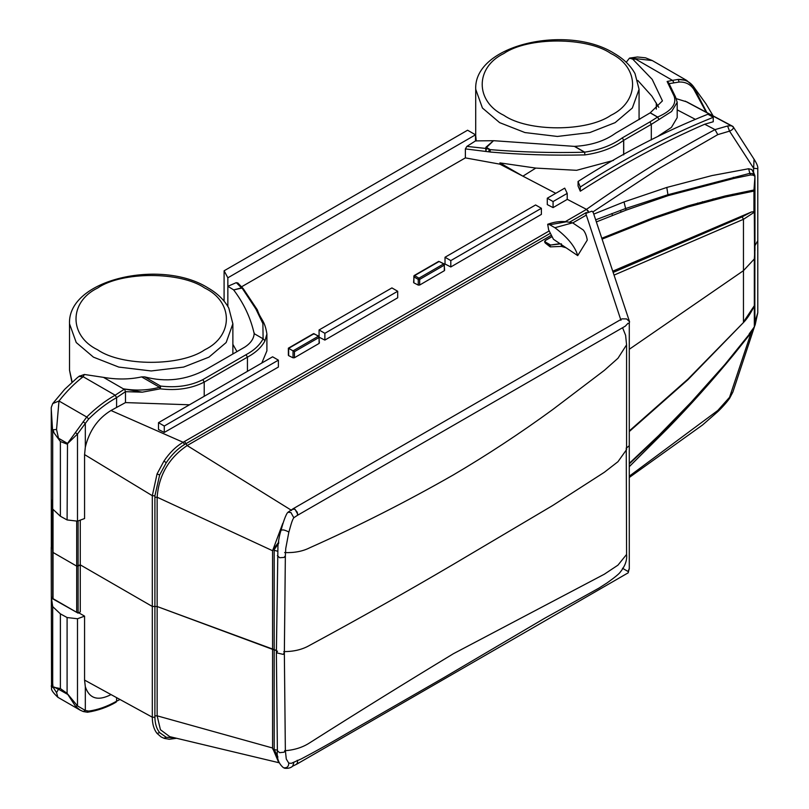 <?xml version="1.0" encoding="UTF-8"?>
<svg xmlns="http://www.w3.org/2000/svg" width="809" height="809" viewBox="0 0 809 809"><rect width="100%" height="100%" fill="white"/><g stroke="black" fill="none" stroke-linecap="round" stroke-linejoin="round"><path stroke-width="1.21" d="M51.22 685.951C51.918 688.752 52.403 687.943 52.696 683.534L53.04 687.124L60.382 688.58L57.57 688.692L67.501 694.304L58.491 689.238L56.549 692.625L57.864 697.287C53.252 692.919 51.149 689.935 51.543 688.348L51.22 547.238L51.321 596.759L52.696 606.629L60.382 613.849L67.096 617.54L77.492 618.754L84.571 616.145L84.571 680.096L152.304 717.199L152.304 606.457L157.148 606.528L157.148 715.834L272.582 748.001L278.468 761.936M284.626 750.732C294.345 750.064 302.748 747.395 309.837 742.733C358.67 711.748 406.522 682.078 453.394 653.723L604.313 574.218L617.945 565.157L626.581 554.458C627.228 560.172 625.135 566.047 620.311 572.064C619.249 573.743 614.85 577.343 607.124 582.874L598.943 588.113L544.558 618.329L444.151 677.477L369.612 720.364C347 733.075 331.012 743.249 301.261 758.923L291.301 763.342L288.752 763.089C288.712 766.548 287.053 768.115 283.757 767.802L284.707 768.257C288.247 768.59 290.916 767.862 292.727 766.103L293.889 762.311M288.752 763.089L286.285 759.034L285.355 750.428L284.09 752.208L279.611 752.673L277.386 750.691L276.385 652.772L277.558 651.134M283.19 654.39L276.385 652.772L283.19 654.39L284.353 652.752L283.19 654.39M283.807 651.589C293.839 651.649 302.515 649.526 309.837 645.238C302.515 649.526 293.839 651.649 283.807 651.589L284.353 652.752L285.355 750.469M629.281 463.365L658.698 435.545L697.671 395.52L725.167 364.151L749.245 334.339L754.342 326.796L754.312 258.971L743.461 270.661L629.281 349.276L743.461 270.661L743.461 322.033L754.312 305.721L754.342 326.796L754.878 324.621M629.281 430.944L688.014 379.057L743.36 322.639C746.808 319.221 750.428 313.761 754.21 306.257M754.878 250.203L754.312 258.971L743.461 270.661L743.461 219.31L754.312 212.231L754.949 325.026M296.509 764.272L297.631 762.3L297.237 760.298M297.601 762.321L296.772 764.161L292.727 766.103M278.812 542.091L272.916 549.736L274.19 550.292L274.19 649.961L276.415 650.456L157.148 606.528L274.19 649.961L274.19 749.63L277.386 750.135M277.861 757.264L272.916 749.245L274.19 749.63L277.77 756.486M622.485 568.262L628.118 571.518L629.18 568.727L628.199 572.812L296.772 764.161M629.281 476.188L717.775 410.507L729.546 397.32L751.156 332.641M751.48 331.68L751.682 331.063M717.775 410.507L717.401 411.983L702.546 424.988L629.281 477.482M626.581 554.458L626.257 447.953M272.916 749.245L272.582 748.133M604.313 472.304L617.975 461.696L626.581 449.612L617.975 461.696L604.313 472.304L552.719 505.494L604.313 472.304M453.394 564.308L552.719 505.494L453.394 564.308C406.522 591.875 358.67 618.855 309.837 645.238C358.67 618.855 406.522 591.875 453.394 564.308M52.696 683.534L52.696 606.629M52.737 509.114L52.737 598.832L78.109 613.141L76.693 612.332L76.693 566.118L78.109 566.118L78.109 613.141L80.273 611.887L80.273 564.864L152.304 606.457L157.148 606.528L157.148 497.222L272.582 550.727L282.796 523.332M84.571 616.145L78.736 612.777M52.737 597.77L51.614 597.113M51.321 596.759L51.321 547.956L52.737 548.967L51.614 548.32L51.614 501.236M549.159 230.97L183.127 442.29C175.968 446.477 169.566 452.737 163.954 461.079L157.047 473.963L159.656 474.964L166.26 462.677L159.656 474.964L154.903 495.806L154.893 715.874L157.148 715.834L160.435 729.718L169.698 736.635L279.135 762.766M110.985 694.628C97.879 701.302 89.324 698.663 85.319 686.71L84.571 680.096M157.047 733.389L159.656 732.651L166.26 737.292L163.954 738.243L161.072 736.928L157.047 733.389C153.892 729.394 152.314 724.004 152.304 717.199L154.903 717.32C155.025 723.742 156.612 728.858 159.656 732.651L166.26 737.292L174.936 737.879M154.893 715.874L154.903 717.32M754.949 322.083L757.78 312.729L757.78 168.697C758.387 165.572 754.301 159.686 754.049 159.191L753.482 172.236M754.949 245.663L757.78 240.708L754.949 245.663M717.391 411.983C717.917 411.69 726.047 403.61 729.657 398.23L729.546 397.32L732.863 392.062L754.928 325.279M60.382 613.849L60.382 688.58L67.096 693.374L77.492 705.893L85.319 710.444L85.319 686.71M83.064 711.435L80.182 710.171L83.337 711.556L85.319 710.474L88.707 711.081C97.687 709.908 106.98 706.611 116.597 701.211L116.597 697.661M116.597 701.211L119.975 699.512M57.864 697.287L80.182 710.171L75.581 706.358L67.096 693.374L67.096 617.54M76.693 521.309L76.693 566.118L80.273 564.864L152.304 606.457L152.304 495.705L157.047 473.963M53.03 509.63L53.03 552.456L53.03 551.637L53.03 552.456L76.693 566.118L53.03 552.456L53.03 598.66L76.693 612.332M88.707 711.081L86.725 712.072M116.193 702.121C107.476 707.208 97.909 710.585 87.493 712.244L83.337 711.556M77.492 618.754L77.492 705.893L75.581 706.358M53.04 687.124L56.549 692.625M58.46 689.106L54.122 687.043L57.672 688.934M749.215 333.874L753.948 327.433M749.245 334.339L725.167 364.677L697.641 396.097L658.647 436.152L629.281 463.901M629.281 466.631L668.092 428.001L733.723 354.615L749.963 334.279L753.604 328.414M754.746 325.885L753.978 327.898M750.509 333.551L749.832 333.975M753.948 306.844L754.342 305.883L753.948 306.844M629.18 568.727L629.18 569.364L629.18 568.727M629.281 323.671L629.281 445.729L626.581 447.903L629.281 445.729L629.281 569.02M291.644 510.428L187.142 445.557L551.364 235.277M297.227 515.464L625.296 326.158L628.118 323.185L629.18 323.802L629.554 321.729L593.219 212.474L591.976 211.159L585.756 213.414L620.948 320.303M550.12 246.816L550.262 244.854L545.317 242.002L545.175 240.617L545.175 242.245L550.12 245.097L550.12 246.816L545.175 242.943L544.629 241.658M561.365 243.772L561.365 246.411L550.302 246.866M561.365 246.411L566.128 247.797M577.717 255.614L587.273 240.091C586.586 235.894 585.281 232.557 583.36 230.069L572.6 222.819L566.431 221.777L549.776 224.771L554.893 227.723C567.625 237.35 575.239 246.654 577.717 255.614L553.457 239.282L548.633 229.847L547.683 224.275L549.776 224.771M554.893 227.723L572.6 222.819M292.565 509.104L295.042 509.296L297.631 514.008L297.237 515.485L293.798 517.74L290.916 512.512L287.943 512.299C285.992 513.654 282.381 524.626 281.279 529.703L281.279 529.703C278.792 536.145 277.892 546.53 277.932 546.378L276.385 652.742M292.352 509.357L294.759 509.174L297.206 512.158L297.601 514.028M293.798 517.74L293.677 517.922C291.705 520.905 290.31 527.387 288.813 532.292L288.752 532.362C288.671 531.756 287.013 530.957 283.757 529.956L281.471 530.016M277.386 555.631L279.611 557.725L284.09 557.431L285.355 555.803L284.353 652.772M273.836 548.998L274.19 550.292L277.588 551.222M284.626 552.577C294.345 552.941 302.748 551.334 309.837 547.733C358.67 525.951 406.522 501.671 453.394 474.893C486.927 455.164 520.035 433.391 552.719 409.556L604.313 370.391L617.975 358.256L626.581 344.826L625.61 335.331L622.586 327.726M274.16 549.635L278.721 543.274M629.554 321.729L626.591 318.928L622.01 318.857L292.787 508.932M592.916 211.907L656.332 170.082L717.775 134.628L715.025 129.612C673.503 151.627 630.656 178.213 586.474 209.359L588.365 211.159M596.364 221.919L626.035 210.158L668.092 195.647L733.723 178.486L750.509 174.977L753.219 175.148L754.807 176.251L754.625 174.916L751.834 169.526L748.638 168.747L712.021 175.563L666.798 187.445L624.012 201.937L593.766 214.112M717.775 134.628L729.546 131.129L753.523 168.11M750.509 174.977L749.832 173.348L667.789 194.767L625.387 208.611L595.667 219.826M272.916 549.736L272.582 550.595M164.278 432.441L158.493 429.508L158.493 422.682L272.603 356.799L278.387 360.147L278.387 367.053L164.278 432.441L164.278 426.019L158.493 422.682M288.661 354.888L288.661 348.345L314.013 333.702L318.392 336.231L293.03 350.873L288.661 348.345M293.03 357.8L294.446 357.74L294.446 351.682L293.03 350.873L293.03 357.8L288.661 355.647M294.446 351.682L319.09 337.454L319.09 343.431L294.446 357.74M319.09 343.431L319.09 342.672M324.874 340.083L319.08 337.211L319.08 329.961L391.91 287.913L397.694 291.26L397.694 297.793L324.874 340.083L324.874 333.308L319.08 329.961M413.884 282.098L413.884 276.86L418.263 279.388L418.263 285.092L419.679 285.031L419.679 279.388L444.323 265.15L444.323 270.722L419.679 285.031M444.323 270.722L444.323 269.953M418.263 285.092L413.884 282.867M450.805 266.96L445.021 264.007L445.021 257.252L535.598 204.96L541.383 208.297L541.383 214.395L450.805 266.96L450.805 260.599L445.021 257.252M567.21 193.391L567.21 199.418L553.073 207.61L547.288 204.596L547.288 198.215L553.073 201.552L567.21 193.391L564.733 188.143L547.288 198.215M567.129 199.257L586.485 209.359L567.129 199.257M163.954 461.079L166.26 462.677C171.629 454.709 177.747 448.631 184.594 444.465L183.127 442.29L110.985 410.507C97.879 418.496 89.324 430.701 85.319 447.134L84.571 454.597L152.304 495.705L154.903 495.806M189.478 404.793L125.476 402.589L110.985 410.507M202.826 379.654C190.762 385.822 176.696 387.956 160.607 386.065L144.7 376.883C165.835 382.515 186.212 380.088 205.83 369.602L244.773 347.112C250.648 343.279 253.783 338.799 254.188 333.662C250.638 317.866 243.792 303.284 233.649 289.925L242.053 288.024L255.866 308.967L262.895 323.58L263.107 338.809C259.78 345.059 254.097 350.348 246.078 354.686L202.826 379.654L204.212 382.101L247.433 357.153C255.775 352.623 261.62 347.172 264.998 340.811L266.899 333.986L266.899 350.873L261.803 363.039M555.753 193.321L499.911 164.166L465.377 157.886L241.183 287.013M499.911 164.166L499.911 162.892L522.917 176.17L555.763 193.321M614.051 275.111L743.461 219.3L742.187 216.863L613.161 272.421M754.312 212.231L754.949 176.463L754.949 250.75M154.893 497.262L157.148 497.222C158.827 475.237 168.818 458.015 187.142 445.557L186.009 443.635L550.322 233.285M80.273 520.389L80.273 564.864L78.109 566.118L78.109 521.016M144.7 376.883L141.636 376.903C129.652 379.512 116.931 379.674 103.481 377.358L84.358 374.476L83.165 376.731L115.181 395.207C105.372 400.677 95.887 407.948 86.725 417.019L67.511 443.423L58.491 438.215L56.549 429.478L58.986 401.001L52.727 403.56L51.27 407.443L51.321 547.956L51.321 499.163L52.696 509.033L60.382 516.253L67.096 519.944L77.492 521.158L84.571 518.549L84.571 454.597M184.594 444.465L186.009 443.635L184.533 441.481M587.981 211.533L586.677 209.47M499.911 162.892L535.791 168.09L522.917 176.17M753.482 168.262L757.78 168.697M731.518 125.678L727.574 125.982L715.025 129.612L704.71 124.232C663.41 142.151 621.939 164.48 580.286 191.207L578.061 185.989L578.061 181.479C621.13 153.943 664.411 131.523 707.905 114.221L713.245 117.305C669.225 134.961 624.902 158.2 580.286 187.021L580.286 191.207M677.194 109.862L694.759 119.034M486.512 147.46L493.541 140.685L574.38 146.368L584.523 152.223C552.132 153.032 520.723 152.173 490.284 149.645L486.512 148.512L486.512 147.46L489.344 149.099L488.676 151.809L490.062 152.011C520.703 154.671 552.304 155.631 584.856 154.913L584.654 152.143L574.663 146.368C591.146 145.398 604.798 141.009 615.609 133.182L650.183 112.855L657.535 117.103L659.052 119.479L671.601 111.48L677.194 102.338L677.194 117.649L671.43 127.418L658.455 135.932M613.495 160.425L576.584 170.315L535.791 168.09M676.455 98.718L686.861 101.904L732.974 126.467M713.245 117.305L713.245 121.755L704.71 124.232M727.574 125.982L729.546 131.129C732.61 129.855 733.824 128.409 733.197 126.801L754.059 159.211M668.831 83.681L679.075 82.043C685.395 81.79 690.279 84.166 693.728 89.182L693.97 87.261C690.299 81.901 685.051 79.282 678.235 79.413L672.481 80.364L635.783 59.168L632.709 59.118L652.196 79.363L662.44 100.882L650.183 112.855M658.789 107.324L651.902 96.17L637.805 80.445M626.227 62.293L629.493 58.127L632.709 59.118M672.481 80.364L667.122 81.497L674.109 96.16C676.9 104.068 671.409 111.025 657.626 117.052L659.052 119.479L651.306 124.374L649.9 121.926L622.303 137.864C612.332 145.205 599.782 149.958 584.654 152.143L584.856 154.913C600.42 152.749 613.353 147.895 623.638 140.341L623.638 154.883M630.221 58.026L652.246 60.544L686.76 80.465L678.235 79.413L679.075 82.043M693.242 86.25L706.712 112.269M465.377 157.886L465.377 148.896L488.676 151.809M493.541 140.685L485.885 147.278L485.825 151.212L486.512 148.512L466.874 146.399L465.377 148.896M466.874 146.399L475.53 140.897L475.53 134.81L467.582 130.219L224.103 270.793L227.855 277.8L475.53 134.81M227.855 277.8L227.855 286.305L236.309 282.634L241.476 287.873L233.649 289.925M237.876 283.504L236.309 282.634M224.103 270.793L224.083 301.11M224.103 301.14L224.103 287.65M233.366 289.693L227.855 286.305L227.855 306.419M236.956 351.622L232.871 344.351M84.358 374.476L79.171 376.286M141.636 376.903L159.545 387.238C148.249 390.363 136.175 390.878 123.322 388.816L142.273 392.173L160.263 388.826C176.807 390.818 191.46 388.573 204.212 382.101L204.212 396.279M492.883 140.715L475.53 140.897M673.897 82.72L672.623 80.445M677.194 102.338L675.576 97.06L668.628 82.71M650.264 112.805L657.626 117.052L649.9 121.926M490.062 152.011L490.284 149.645M667.122 81.497L668.821 83.398M674.109 96.16L675.707 97.626M51.22 408.515L52.696 432.117L52.696 509.033M52.696 432.117L53.04 429.771L54.122 432.997L60.382 441.532L67.096 444.111L77.492 434.018L85.319 423.4L85.319 447.134M85.319 423.4L88.707 418.981C97.687 410.112 106.98 402.993 116.597 397.654L116.597 407.503M246.078 354.686L247.433 357.153L247.433 371.331M125.476 391.667L124.546 389.048L115.181 395.207L116.597 397.654L125.476 391.667L142.273 392.173M125.476 391.809L125.476 402.589M263.107 338.809L254.188 333.662L254.218 332.883M159.545 387.238L160.263 388.826L160.607 386.065L159.545 387.238M264.998 340.811L263.188 338.84M255.866 308.967L257.484 310.474L257.252 309.726L243.256 288.692L241.476 287.873L243.519 289.48M243.064 288.459L237.684 282.826M58.976 401.001C66.783 391.111 74.853 383.021 83.165 376.731L78.867 376.478L77.32 377.692L64.73 389.281L52.727 403.56M58.986 401.001L86.725 417.019L88.707 418.981M60.382 516.253L60.382 441.532L57.57 437.689L67.501 443.585L67.096 519.944M77.492 521.158L77.492 434.018L75.581 432.805M85.319 423.38L83.064 421.772M53.04 429.771L56.549 429.478M58.46 438.377L57.672 437.457M639.909 119.156L639.07 118.195M580.286 187.021L578.061 181.479M553.073 201.552L553.073 207.61M541.383 208.297L450.805 260.599M397.694 291.26L324.874 333.308M278.387 360.147L164.278 426.019M754.837 175.614L752.916 173.682L749.832 173.348L748.638 168.747M602.078 239.12L653.652 218.572L688.146 206.932L725.167 197.052L753.948 191.086L753.968 189.994L753.948 211.675L751.399 211.988L742.187 216.863M754.949 176.544L753.968 189.994L725.167 195.97L688.115 205.84L653.591 217.55L601.795 238.261M612.747 271.187L751.399 211.988M754.726 175.26L754.878 175.786M753.624 172.256L754.949 176.332L754.807 325.724M733.197 126.801L685.142 101.115M272.582 550.727L272.582 748.001M161.072 736.928L163.954 738.243M630.868 461.899L630.808 462.485M635.136 457.914L635.075 458.511M648.606 445.233L648.545 445.83M653.652 440.42L653.591 441.016M658.728 435.515L658.668 436.122M688.146 405.744L688.115 406.33M697.671 395.52L697.641 396.097M702.434 390.292L702.404 390.858M713.113 378.258L713.093 378.814M725.167 364.151L725.167 364.677M732.964 354.676L732.964 355.191M572.863 222.859L586.019 215.275M569.405 222.263L586.383 212.464M586.545 209.379L565.269 221.666M693.728 89.182L706.035 111.905M103.481 377.358L123.322 388.816M623.709 154.843L623.709 140.301L651.306 124.374L651.306 139.917M486.512 148.512L485.683 149.301M623.709 140.301L622.303 137.864L623.709 140.301M242.053 288.024L242.609 288.095M656.301 109.164L656.301 102.996M319.09 337.454L318.392 336.231M314.721 334.107L313.305 334.107M439.944 261.813L443.625 263.926L418.971 278.165L414.592 275.636L413.884 276.041L413.884 276.86L413.884 276.041L438.539 261.813M413.884 276.86L414.592 275.636M444.323 264.341L444.323 265.15L443.625 263.926L444.323 264.341M418.263 279.388L418.971 278.165L419.679 279.388L418.263 279.388M443.625 263.926L444.323 265.15M612.524 215.255L611.766 213.566M621.079 211.978L620.402 210.391M626.035 210.158L624.012 201.937M668.092 195.647L666.798 187.445M733.723 178.486L733.308 177.333M753.219 175.148L752.916 173.682M754.676 175.078L754.858 175.695M749.215 191.915L749.245 190.944M732.964 195.293L732.964 194.231M725.167 197.052L725.167 195.97M713.113 199.985L713.093 198.883M702.434 202.806L702.404 201.704M697.671 204.141L697.641 203.039M688.146 206.932L688.115 205.84M658.728 216.701L658.668 215.659M653.652 218.572L653.591 217.55M648.606 220.473L648.545 219.472M635.136 225.782L635.075 224.821M630.868 227.521L630.808 226.56M616.124 233.528L616.064 232.567M614.436 234.216L614.375 233.245M614.334 234.256L614.264 233.285M559.98 243.661L550.12 245.097L560.334 243.903M552.072 236.632L545.175 240.617L545.175 242.943M97.667 349.822C68.785 335.917 68.785 301.919 97.667 288.014C121.755 271.339 180.64 271.339 204.728 288.014C233.599 301.919 233.599 335.917 204.728 349.822C180.64 366.497 121.755 366.497 97.667 349.822M232.871 323.802L228.836 308.158C224.427 300.099 217.388 293.283 207.711 287.721C161.143 258.556 67.481 279.226 69.513 323.802L76.238 342.531L93.44 357.143L118.751 367.074L151.192 370.957L183.633 367.074L208.955 357.143L226.156 342.531L232.871 323.802L232.871 353.988M72.153 382.05L69.513 370.158L71.91 382.273M503.855 115.313C474.984 101.398 474.984 67.41 503.855 53.505C527.943 36.83 586.828 36.83 610.916 53.505C639.798 67.41 639.798 101.398 610.916 115.313C586.828 131.988 527.943 131.988 503.855 115.313M639.07 89.283L635.025 73.639C630.615 65.58 623.577 58.774 613.9 53.202C567.331 24.037 473.669 44.707 475.712 89.283L482.427 108.012L499.628 122.634L524.95 132.565L557.391 136.448L589.832 132.565L615.143 122.634L632.345 108.012L639.07 89.283L639.07 119.641M476.238 141.009L475.712 135.649L476.167 140.999M283.413 767.67C278.579 763.615 276.577 757.952 277.386 750.691M164.237 738.374L169.263 739.264L176.615 738.283M757.78 312.729L755.131 325.056M753.614 328.403L750.449 333.632L733.682 354.666C712.345 380.604 690.451 405.087 668.012 428.113L629.281 466.682M712.193 379.957L732.003 356.547L712.193 379.957M753.209 328.96L753.664 328.343M629.281 431.541L687.963 379.674L743.35 322.649M729.657 398.23L732.863 392.062M547.683 224.275C554.286 221.878 560.536 221.049 566.431 221.777M288.115 512.127L292.757 508.982M285.355 555.844L285.759 548.401L288.813 532.292M626.581 344.826L626.581 449.612M630.413 57.975L637.371 56.984L645.511 57.813L652.196 60.513M712.901 115.495L705.974 103.835L693.404 86.452M693.596 86.705L686.76 80.465M266.899 333.986C264.705 319.98 260.902 320.243 257.414 310.059M79.595 375.952L78.867 376.478M630.605 57.945L629.493 58.127M319.383 343.046L318.888 336.18L313.518 333.652L288.368 348.173L288.368 355.282M413.601 282.493L414.097 275.586L438.751 261.358L444.121 263.886L444.616 270.327M544.588 241.921L545.215 240.526L552.051 236.582M69.513 323.802L69.513 370.158M475.712 89.283L475.712 135.649"/></g></svg>
